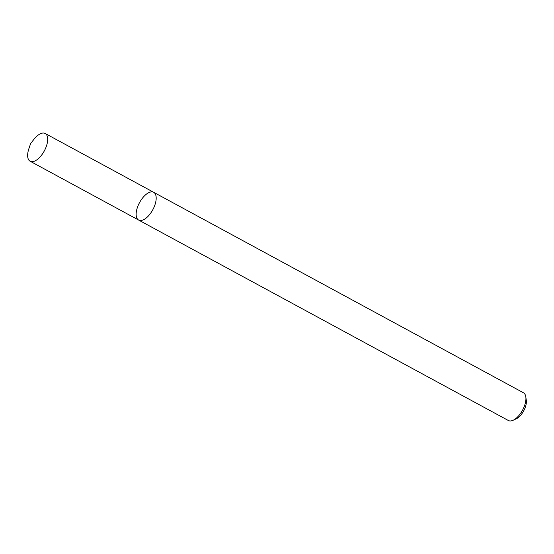 <?xml version="1.0" encoding="UTF-8"?>
<svg xmlns="http://www.w3.org/2000/svg" width="554" height="554" viewBox="0 0 554 554"><rect width="100%" height="100%" fill="white"/><g stroke="black" fill="none" stroke-linecap="round" stroke-linejoin="round"><path stroke-width="0.83" d="M513.184 420.237A15.789 7.534 -61.5 0 0 525.511 402.301A15.789 7.534 -61.5 0 0 525.822 396.927L526.3 400.369A12.465 5.949 -61.5 0 1 526.058 404.607A12.465 5.949 -61.5 0 1 516.321 418.769L513.184 420.237A15.789 7.534 -61.5 0 1 508.385 420.514L138.638 220.063A15.789 7.534 -61.5 0 0 148.32 216.046A15.789 7.534 -61.5 0 0 155.771 201.857A15.789 7.534 -61.5 0 0 153.687 192.307A15.789 7.534 -61.5 0 0 139.546 202.598A15.789 7.534 -61.5 0 0 138.638 220.063A15.789 7.534 -61.5 0 0 148.32 216.046A15.789 7.534 -61.5 0 0 155.771 201.857A15.789 7.534 -61.5 0 0 153.687 192.307L45.186 133.486A15.789 7.534 -61.5 0 0 33.995 139.269L30.622 143.548L28.877 148.707A15.789 7.534 -61.5 0 0 30.138 161.242A15.789 7.534 -61.5 0 0 39.812 157.225A15.789 7.534 -61.5 0 0 47.27 143.029A15.789 7.534 -61.5 0 0 45.186 133.486M525.822 396.927A15.789 7.534 -61.5 0 0 523.426 392.758L153.687 192.307M138.638 220.063L30.138 161.242"/></g></svg>
